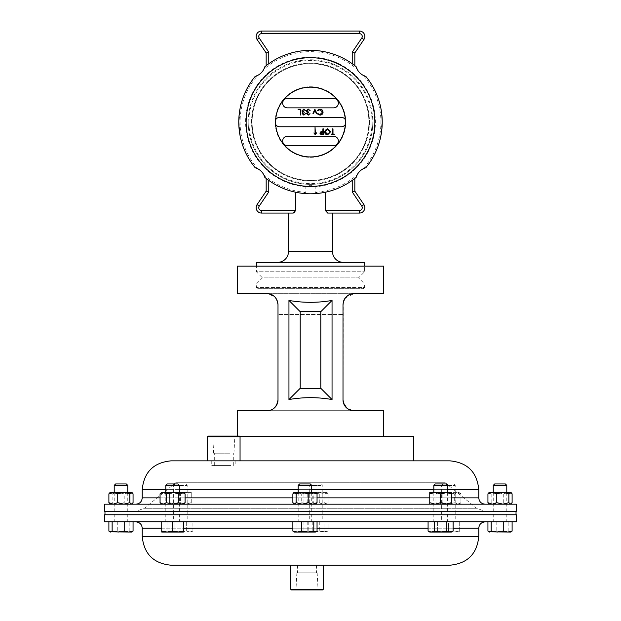 <?xml version="1.0" encoding="UTF-8"?>
<svg xmlns="http://www.w3.org/2000/svg" width="621" height="621" viewBox="0 0 621 621"><rect width="100%" height="100%" fill="white"/><g stroke="black" fill="none" stroke-linecap="round" stroke-linejoin="round"><path stroke-width="0.47" stroke-dasharray="3.1 2.33" d="M190.694 504.182L485.11 504.182L190.694 504.182M171 460.852L413.423 460.852L207.577 460.852L240.055 460.852L207.577 460.852L207.577 436.726M104.646 504.182L516.354 504.182M104.646 511.293L516.354 511.293M485.032 521.865L135.89 521.865L485.032 521.865M516.354 521.865L104.646 521.865M516.354 514.762L104.646 514.762M450 565.203L171.054 565.203M105.058 514.762L516.028 514.762L105.058 514.762M105.058 511.293L516.028 511.293L105.058 511.293M485.009 511.293L135.914 511.293L485.009 511.293M445.218 482.734L175.72 482.734L445.218 482.734M237.369 436.47L383.631 436.47L237.369 436.105M271.369 409.837L267.162 410.683L237.369 410.683M347.496 408.634L346.797 408.082L274.203 408.082A10.836 10.836 0 0 0 277.998 399.854L277.998 304.507L277.998 399.854L277.02 404.341M275.895 406.266L274.459 407.865M273.915 408.323L273.201 408.851M272.766 409.123L272.223 409.433M237.369 293.671L267.162 293.671L274.505 296.543M275.895 298.096L277.02 300.013M237.369 266.153L383.631 266.153M345.105 298.096L353.838 293.671L383.631 293.671M267.162 293.671L353.838 293.671L267.162 293.671C273.698 294.362 277.308 297.971 277.998 304.507L277.998 314.474L343.002 314.474L343.002 399.854L343.25 302.225M383.631 410.683L353.838 410.683L347.38 408.548L343.242 402.121M288.951 300.448C303.32 302.939 317.68 302.939 332.049 300.448L332.049 399.536C317.68 397.044 303.32 397.044 288.951 399.536L288.951 300.448L300.207 311.703L300.207 388.28L320.793 388.28L320.793 311.703L300.207 311.703M350.632 410.202L353.535 410.683L350.609 410.194M270.461 410.171L267.162 410.683L353.838 410.683L267.162 410.683L270.477 410.171M353.838 293.671C347.302 294.362 343.692 297.971 343.002 304.507L343.002 399.854A10.836 10.836 0 0 0 346.797 408.082L347.038 408.284M347.807 408.851L348.334 409.185M277.998 399.854L277.998 314.474L343.002 314.474L343.002 304.507M288.951 399.536L300.207 388.28M332.049 399.536L320.793 388.28M332.049 300.448L320.793 311.703M275.181 122.058A35.319 35.319 0 0 1 310.5 86.738A35.319 35.319 0 0 1 345.819 122.058A35.319 35.319 0 0 1 310.5 157.377A35.319 35.319 0 0 1 275.181 122.058A35.319 35.319 0 0 1 310.5 86.738A35.319 35.319 0 0 1 345.819 122.058A35.319 35.319 0 0 1 310.5 157.377A35.319 35.319 0 0 1 275.181 122.058M257.684 288.687L363.316 288.687L257.684 288.687L256.38 287.391L364.62 287.391L364.62 283.921L256.38 283.921L364.62 283.921L358.55 277.859L364.62 271.788L364.62 266.153M363.316 288.687L364.62 287.391L256.38 287.391L256.38 283.921L262.45 277.859L358.55 277.859L262.45 277.859L256.38 271.788L364.62 271.788L256.38 271.788L256.38 266.153M382.008 122.058A71.508 71.508 0 0 1 380.735 135.479L382.008 122.058A71.508 71.508 0 0 0 380.735 108.636L382.225 122.058A71.726 71.726 0 0 1 380.945 135.518L382.225 122.058A71.726 71.726 0 0 1 365.816 167.717A71.726 71.726 0 0 0 365.816 76.399M364.845 36.468A5.418 5.418 0 0 0 359.427 31.05L359.427 33.65A2.818 2.818 0 0 1 361.764 38.044L363.922 39.496A5.418 5.418 0 0 0 364.845 36.468A5.418 5.418 0 0 1 363.922 39.496M248.206 122.058A62.294 62.294 0 0 1 310.5 59.763A62.294 62.294 0 0 1 372.794 122.058A62.294 62.294 0 0 1 310.5 184.359A62.294 62.294 0 0 1 248.206 122.058A62.294 62.294 0 0 1 310.5 59.763A62.294 62.294 0 0 1 372.794 122.058A62.294 62.294 0 0 1 310.5 184.359A62.294 62.294 0 0 1 248.206 122.058A62.294 62.294 0 0 0 310.5 184.359A62.294 62.294 0 0 0 372.794 122.058A62.294 62.294 0 0 1 310.5 184.359A62.294 62.294 0 0 1 248.206 122.058M352.231 180.393A71.726 71.726 0 0 1 325.319 192.231L319.21 193.247L315.157 192.324L315.157 186.789C312.053 184.794 308.947 184.794 305.842 186.789L305.842 192.324L301.79 193.247L295.681 192.231C305.555 194.241 315.437 194.241 325.319 192.231A71.726 71.726 0 0 0 352.231 180.393L352.231 191.943L361.764 206.071A2.818 2.818 0 0 1 359.427 210.465L359.427 213.065A5.418 5.418 0 0 0 363.922 204.62L354.832 191.152L354.832 178.437L352.231 180.393L354.832 178.437M343.328 262.341L277.672 262.341L343.328 262.341M327.741 213.065L332.491 213.065M288.509 213.065L294.02 212.902M372.057 122.058A61.557 61.557 0 0 1 310.5 183.614A61.557 61.557 0 0 1 248.943 122.058A61.557 61.557 0 0 1 310.5 60.501A61.557 61.557 0 0 1 372.057 122.058M380.945 108.597L382.225 122.058A71.726 71.726 0 0 0 380.945 108.597L380.735 108.636M256.38 262.341L364.62 262.341M294.773 212.413L295.681 210.465L261.573 210.465A2.818 2.818 0 0 1 259.236 206.071L268.769 191.943L268.769 180.393A71.726 71.726 0 0 0 295.681 192.231A71.726 71.726 0 0 1 268.769 180.393L267.022 179.104M353.978 65.011L352.231 63.73A71.726 71.726 0 0 0 268.769 63.73L266.168 65.679L268.769 63.73L268.769 52.172L266.168 52.964L266.168 65.679M361.764 38.044L352.231 52.172L352.231 63.73A71.726 71.726 0 0 0 268.769 63.73M238.984 116.647A71.726 71.726 0 0 1 240.055 108.597L238.775 122.058L240.055 135.518A71.726 71.726 0 0 1 238.984 116.647L239.194 116.663A71.508 71.508 0 0 1 240.265 108.636L238.992 122.058L240.265 135.479A71.508 71.508 0 0 1 239.194 116.663L238.984 116.647M305.842 192.324A70.421 70.421 0 0 1 263.77 174.742A14.299 14.299 0 0 0 257.816 168.788A70.421 70.421 0 0 1 257.816 75.327A14.299 14.299 0 0 0 263.77 69.373A70.421 70.421 0 0 1 357.23 69.373A14.299 14.299 0 0 0 363.184 75.327A70.421 70.421 0 0 1 363.184 168.788A14.299 14.299 0 0 0 357.23 174.742A70.421 70.421 0 0 1 315.157 192.324M264.841 66.75A71.726 71.726 0 0 1 356.159 66.75A71.726 71.726 0 0 0 264.841 66.75M255.184 167.717A71.726 71.726 0 0 1 255.184 76.399A71.726 71.726 0 0 0 255.184 167.717M301.79 193.247A71.726 71.726 0 0 1 264.841 177.373A71.726 71.726 0 0 0 301.79 193.247M295.681 210.465L295.681 192.231M325.319 192.231L325.319 210.465L326.972 212.894M266.168 178.437L266.168 191.152L257.078 204.62A5.418 5.418 0 0 0 261.573 213.065A5.418 5.418 0 0 1 257.078 204.62L259.236 206.071M268.769 191.943L266.168 191.152M352.231 191.943L354.832 191.152M356.159 177.373A71.726 71.726 0 0 1 319.21 193.247A71.726 71.726 0 0 0 356.159 177.373M268.769 52.172L259.236 38.044A2.818 2.818 0 0 1 261.573 33.65L261.573 31.05A5.418 5.418 0 0 0 257.078 39.496L266.168 52.964M352.231 52.172L354.832 52.964L354.832 65.679M239.768 436.47L207.833 436.47M207.577 436.47L413.423 436.47M368.897 122.058A58.397 58.397 0 0 1 310.5 180.455A58.397 58.397 0 0 1 252.103 122.058A58.397 58.397 0 0 1 310.5 63.66A58.397 58.397 0 0 1 368.897 122.058A58.397 58.397 0 0 1 310.5 180.455A58.397 58.397 0 0 1 252.103 122.058A58.397 58.397 0 0 1 310.5 63.66A58.397 58.397 0 0 1 368.897 122.058M282.671 103.164A4.712 4.712 0 0 0 287.376 107.875L333.624 107.875A4.712 4.712 0 0 0 338.329 103.164A4.712 4.712 0 0 0 333.624 98.452L287.376 98.452A4.712 4.712 0 0 0 282.671 103.164M275.018 122.058A4.712 4.712 0 0 0 275.701 124.495A34.885 34.885 0 0 0 310.5 156.942A34.885 34.885 0 0 0 345.299 124.495A4.712 4.712 0 0 0 345.299 119.628A34.885 34.885 0 0 0 310.5 87.173A34.885 34.885 0 0 0 275.701 119.628A4.712 4.712 0 0 0 279.729 126.769L341.271 126.769A4.712 4.712 0 0 0 345.982 122.058A4.712 4.712 0 0 0 341.271 117.346L279.729 117.346A4.712 4.712 0 0 0 275.018 122.058M282.671 140.951A4.712 4.712 0 0 0 287.376 145.663L333.624 145.663A4.712 4.712 0 0 0 338.329 140.951A4.712 4.712 0 0 0 333.624 136.247L287.376 136.247A4.712 4.712 0 0 0 282.671 140.951M275.701 124.495A34.885 34.885 0 0 1 275.701 119.628M345.299 119.628A34.885 34.885 0 0 1 345.299 124.495M374.859 122.058A64.359 64.359 0 0 1 310.5 186.416A64.359 64.359 0 0 1 246.141 122.058A64.359 64.359 0 0 0 310.5 186.416A64.359 64.359 0 0 0 374.859 122.058A64.359 64.359 0 0 1 310.5 186.416A64.359 64.359 0 0 1 246.141 122.058A64.359 64.359 0 0 1 310.5 57.699A64.359 64.359 0 0 1 374.859 122.058A64.359 64.359 0 0 0 310.5 57.699A64.359 64.359 0 0 0 246.141 122.058A64.359 64.359 0 0 1 310.5 57.699A64.359 64.359 0 0 1 374.859 122.058M369.441 122.058A58.941 58.941 0 0 1 310.5 180.998A58.941 58.941 0 0 1 251.559 122.058A58.941 58.941 0 0 1 310.5 63.117A58.941 58.941 0 0 1 369.441 122.058A58.941 58.941 0 0 1 310.5 180.998A58.941 58.941 0 0 1 251.559 122.058A58.941 58.941 0 0 1 310.5 63.117A58.941 58.941 0 0 1 369.441 122.058M332.996 134.058L334.253 134.058L334.253 134.648L331.226 134.648L331.226 134.058L332.483 134.058L332.483 128.881L332.996 128.881L332.996 134.058M330.636 131.737L327.64 134.796C325.761 134.648 324.744 133.639 324.573 131.768L325.086 130.061L327.593 128.733L330.636 131.737M327.616 129.331L325.094 131.768L327.616 134.206L330.116 131.745L327.616 129.331M323.394 128.881L323.394 134.648L320.948 134.563L319.846 133.104L320.995 131.636L322.873 131.543L322.873 128.881L323.394 128.881M320.358 133.104L322.873 134.058L322.873 132.133L320.358 133.104M316.594 132.653L315.321 134.578L313.853 132.956L315.041 133.391L315.041 127.181L315.406 133.391L316.594 132.653M319.978 115.141L317.463 113.938L317.913 113.589L320.009 114.551L322.563 112.106L319.978 109.669L317.913 110.631L317.463 110.29L319.97 109.079L322.353 110.088L323.083 112.145C322.897 114.016 321.864 115.009 319.978 115.141M314.948 109.226L316.873 113.441L316.314 113.441L314.917 110.375L313.512 113.441L312.953 113.441L314.948 109.226M308.28 114.551L309.995 113.659L308.28 115.141L306.603 113.643L307.271 112.455L306.3 110.942L308.295 109.079L310.221 110.779L308.288 109.669L306.821 110.887L308.598 112.106L308.598 112.704L307.116 113.643L308.28 114.551M303.84 114.551L305.563 113.659L303.848 115.141L302.163 113.643L302.838 112.455L301.868 110.942L303.863 109.079L305.788 110.779L303.855 109.669L302.388 110.887L304.158 112.106L304.158 112.704L302.683 113.643L303.84 114.551M300.836 109.226L300.836 114.994L300.316 114.994L300.316 109.816L298.103 109.816L298.103 109.226L300.836 109.226M299.617 483.945L310.298 483.945M298.189 485.381L311.726 485.381M300.168 521.865L311.726 521.865L300.168 521.865M296.116 521.865L317.044 521.865L296.116 521.865L296.116 531.087L302.155 532.05L308.195 531.087L312.619 532.05L317.044 531.087M308.195 521.865L308.195 531.087M293.741 531.832L294.494 532.05L296.116 531.087M315.794 532.05L294.121 532.05M115.638 483.945L126.319 483.945M114.21 485.381L127.755 485.381M116.189 521.865L127.755 521.865L116.189 521.865M129.828 521.865L108.892 521.865L133.065 521.865L129.828 521.865L129.828 531.087L131.442 532.05L132.195 531.832M117.742 521.865L117.742 531.087L123.781 532.05L129.828 531.087M108.892 531.087L113.317 532.05L117.742 531.087M131.815 532.05L110.142 532.05M319.815 483.945L310.702 483.945L319.815 483.945M320.832 485.381L309.274 485.381L320.832 485.381M320.832 521.865L309.274 521.865L320.832 521.865M324.884 531.087L318.845 532.05L312.805 531.087L308.381 532.05L303.956 531.087L305.579 532.05L307.193 531.087L313.24 532.05L319.279 531.087L323.704 532.05L328.129 531.087L327.259 531.832L326.506 532.05L324.884 531.087L324.884 521.865L328.129 521.865L328.129 531.087M328.129 521.865L324.884 521.865M312.805 521.865L312.805 531.087M319.279 521.865L319.279 531.087M307.193 521.865L307.193 531.087M303.956 521.865L303.956 531.087M326.879 532.05L305.206 532.05L327.259 531.832M494.681 483.945L505.362 483.945M493.245 485.381L506.79 485.381M504.811 521.865L493.245 521.865L504.811 521.865M508.863 521.865L487.935 521.865L512.108 521.865L508.863 521.865L508.863 531.087L510.485 532.05L511.238 531.832M496.784 521.865L496.784 531.087L502.824 532.05L508.863 531.087M487.935 531.087L492.36 532.05L496.784 531.087M510.858 532.05L489.185 532.05M229.39 453.198L214.307 453.198L229.39 453.198M229.39 465.571L214.307 465.571L229.39 465.571M230.073 436.501L213.15 436.501L230.073 436.501M229.778 453.198L213.647 453.198L229.778 453.198M230.313 436.105L212.747 436.105L230.313 436.105M239.403 436.105L208.198 436.105M207.554 436.749L240.055 436.749M230.896 460.852L211.753 460.852L230.896 460.852M230.896 465.571L211.753 465.571L230.896 465.571M233.372 460.852L207.554 460.852M297.676 572.857L316.508 572.857L297.676 572.857M316.353 565.203L297.529 565.203L316.353 565.203M296.535 589.554L317.673 589.554L296.535 589.554M297.024 572.857L317.168 572.857L297.024 572.857M296.139 589.95L318.068 589.95L296.139 589.95M291.412 589.95L322.617 589.95M323.269 589.298L290.768 589.298M323.269 565.203L290.768 565.203M435.251 483.945L445.932 483.945M433.823 485.381L447.361 485.381M440.592 521.865L433.823 521.865L440.592 521.865M428.079 531.087L431.207 532.05L434.335 531.087L440.592 532.05L446.848 531.087L449.977 532.05L451.552 531.793M434.335 521.865L446.848 521.865L428.079 521.865L434.335 521.865L434.335 531.087M446.848 521.865L453.105 521.865L446.848 521.865L446.848 531.087M451.607 531.77L453.105 531.087M451.428 532.05L429.755 532.05M167.235 483.945L177.909 483.945M165.799 485.381L179.345 485.381M179.345 492.352L179.345 521.865L165.799 521.865L179.345 521.865M165.799 492.352L165.799 521.865M172.568 531.087L177.986 532.05L183.405 531.087L183.405 532.05L167.15 532.05L172.568 531.087L172.568 521.865L161.739 521.865L161.739 531.087L167.15 532.05L161.739 532.05L161.739 531.087M183.405 521.865L172.568 521.865L183.405 521.865L183.405 531.087M161.739 521.865L172.568 521.865M180.408 483.945L185.749 483.945L180.408 483.945M180.408 485.381L187.177 485.381L180.408 485.381M180.408 521.865L187.177 521.865L180.408 521.865M167.895 521.865L167.895 531.087L171.023 532.05L174.152 531.087L174.152 521.865L167.895 521.865L186.665 521.865L174.152 521.865L174.152 531.087L180.408 532.05L191.245 532.05L192.921 531.087L189.793 532.05L186.665 531.087L189.793 532.05L192.921 531.087L192.921 521.865L186.665 521.865L192.921 521.865M186.665 521.865L186.665 531.087L180.408 532.05L186.665 531.087L186.665 521.865M174.152 531.087L171.023 532.05L167.895 531.087L169.572 532.05L180.408 532.05L174.152 531.087M191.245 532.05L169.572 532.05M443.091 483.945L453.765 483.945L443.091 483.945L441.655 485.381L441.655 521.865L455.201 521.865L441.655 521.865M453.765 483.945L455.201 485.381L441.655 485.381L455.201 485.381L455.201 521.865M448.432 531.087L443.014 532.05L437.595 531.087L443.014 532.05L448.432 531.087L453.85 532.05L448.432 531.087L448.432 521.865L459.261 521.865L459.261 531.087L453.85 532.05L459.261 531.087L459.261 532.05L459.261 521.865L448.432 521.865L448.432 531.087M437.595 521.865L448.432 521.865L437.595 521.865L437.595 532.05L437.595 521.865M443.014 532.05L453.85 532.05L443.014 532.05M459.261 532.05L453.85 532.05L459.261 532.05M488.805 503.841L489.558 504.182L491.172 502.668L497.219 504.182L503.258 502.668L507.683 504.182L489.185 504.182L510.858 504.182L507.683 504.182L512.108 502.668M489.185 492.352L510.858 492.352M488.805 492.701L489.558 492.352L491.172 493.874L497.219 492.352L503.258 493.874L507.683 492.352L512.108 493.874M491.172 502.668L491.172 493.874M503.258 502.668L503.258 493.874M113.317 504.182L131.815 504.182L113.317 504.182M110.142 492.352L118.176 492.352L124.216 493.874L124.216 502.668L118.176 504.182L112.137 502.668L112.137 493.874L118.176 492.352L131.815 492.352M109.762 492.701L110.515 492.352L112.137 493.874M109.762 503.841L110.515 504.182L112.137 502.668M133.065 493.874L128.64 492.352L124.216 493.874M133.065 502.668L128.64 504.182L124.216 502.668M319.279 493.874L313.24 492.352L323.704 492.352L319.279 493.874L319.279 502.668L313.24 504.182L307.193 502.668L305.579 504.182L303.956 502.668L308.381 504.182L305.206 504.182L326.879 504.182L308.381 504.182L312.805 502.668L312.805 493.874L318.845 492.352L326.506 492.352L328.129 493.874L328.129 502.668L327.259 503.841L326.506 504.182L324.884 502.668L324.884 493.874L326.506 492.352L327.259 492.701M307.193 502.668L307.193 493.874L313.24 492.352L305.206 492.352L318.845 492.352L324.884 493.874M328.129 493.874L323.704 492.352L326.879 492.352M312.805 502.668L318.845 504.182L324.884 502.668M319.279 502.668L323.704 504.182L328.129 502.668M307.193 493.874L305.579 492.352L303.956 493.874L308.381 492.352L312.805 493.874M303.956 502.668L303.956 493.874M312.619 504.182L294.121 504.182L312.619 504.182M292.871 502.668L297.296 504.182L301.721 502.668L301.721 493.874L297.296 492.352L315.794 492.352M292.871 493.874L297.296 492.352L294.121 492.352M301.721 493.874L307.76 492.352L313.807 493.874L315.421 492.352L316.174 492.701M301.721 502.668L307.76 504.182L313.807 502.668L313.807 493.874M313.807 502.668L315.421 504.182L316.174 503.841M451.428 504.182L446.01 504.182L451.428 504.182L451.428 492.352L446.01 492.352L451.428 493.874M429.755 493.874L435.174 492.352L429.755 492.352L429.755 502.668L435.174 504.182L446.01 504.182L429.755 504.182L435.174 504.182L440.592 502.668L440.592 493.874L446.01 492.352L435.174 492.352L440.592 493.874M429.755 502.668L429.755 504.182M440.592 502.668L446.01 504.182L451.428 502.668M166.319 493.874L172.568 492.352L178.825 493.874L178.825 502.668L172.568 504.182L181.953 504.182L163.191 504.182L172.568 504.182L166.319 502.668L166.319 493.874L163.191 492.352L183.405 492.352M160.063 502.668L163.191 504.182L161.739 504.182L163.191 504.182L166.319 502.668M178.825 502.668L181.953 504.182L183.405 504.182L181.953 504.182L185.081 502.668M161.739 492.352L163.191 492.352L160.063 493.874M178.825 493.874L181.953 492.352L185.081 493.874M169.572 504.182L174.99 504.182L169.572 504.182L169.572 493.874L174.99 492.352L169.572 492.352L185.826 492.352L174.99 492.352L180.408 493.874L185.826 492.352L191.245 493.874L191.245 492.352L185.826 492.352L180.408 493.874L174.99 492.352L169.572 493.874L169.572 492.352L169.572 502.668L174.99 504.182L185.826 504.182L174.99 504.182L180.408 502.668L180.408 493.874L180.408 502.668L185.826 504.182L191.245 504.182L185.826 504.182L191.245 502.668L191.245 493.874L185.826 492.352L191.245 492.352L191.245 504.182L191.245 502.668L185.826 504.182L180.408 502.668L174.99 504.182L169.572 502.668L169.572 504.182M459.261 504.182L460.937 502.668L457.809 504.182L454.681 502.668L448.432 504.182L442.175 502.668L442.175 493.874L439.047 492.352L448.432 492.352L437.595 492.352L439.047 492.352L442.175 493.874L442.175 502.668L439.047 504.182L437.595 504.182L439.047 504.182L442.175 502.668L448.432 504.182L439.047 504.182L457.809 504.182L448.432 504.182L454.681 502.668L454.681 493.874L457.809 492.352L459.261 492.352L457.809 492.352L460.937 493.874L457.809 492.352L454.681 493.874L454.681 502.668L457.809 504.182L459.261 504.182L457.809 504.182L460.937 502.668L460.937 493.874L459.261 492.352M448.432 492.352L457.809 492.352L448.432 492.352L454.681 493.874L448.432 492.352L442.175 493.874L448.432 492.352M439.047 492.352L435.919 493.874L439.047 492.352M437.595 504.182L435.919 502.668L439.047 504.182L435.919 502.668L435.919 493.874L437.595 492.352M142.225 497.856L478.775 497.856M451.428 497.856L429.755 497.856M311.726 489.627L298.189 489.627M179.345 489.627L165.799 489.627M142.225 489.627L478.775 489.627M317.044 497.856L292.871 497.856M185.081 497.856L160.063 497.856M447.361 489.627L433.823 489.627M478.775 528.192L142.225 528.192M478.775 536.428L142.225 536.428M161.739 528.192L183.405 528.192M292.871 528.192L317.044 528.192M428.079 528.192L453.105 528.192M476.524 508.273L144.406 508.273L476.524 508.273M274.203 408.082L346.797 408.082M305.842 186.789A64.894 64.894 0 0 1 245.605 122.058A64.894 64.894 0 0 1 310.5 57.163A64.894 64.894 0 0 1 375.394 122.058A64.894 64.894 0 0 1 315.157 186.789M361.764 206.071L363.922 204.62M332.491 251.505L288.509 251.505M359.427 210.465L325.319 210.465M359.427 213.065A5.418 5.418 0 0 0 364.845 207.647M261.573 210.465L261.573 213.065M261.573 31.05A5.418 5.418 0 0 0 257.078 39.496L259.236 38.044M261.573 33.65L359.427 33.65M445.28 482.734L476.594 508.273L485.086 511.293M175.72 482.734L144.406 508.273L135.914 511.293M298.189 492.352L298.189 521.865M311.726 492.352L311.726 521.865M127.755 492.352L127.755 521.865M114.21 492.352L114.21 521.865M321.383 483.945L322.811 485.381L322.811 521.865M310.702 483.945L309.274 485.381L309.274 521.865M493.245 492.352L493.245 521.865M506.79 492.352L506.79 521.865M233.294 465.571L233.294 453.198M233.954 453.198L234.854 436.105M211.753 460.852L211.753 465.571M235.848 460.852L235.848 465.571M213.647 453.198L212.747 436.105M214.307 465.571L214.307 453.198M297.529 565.203L297.529 572.857M296.861 572.857L295.969 589.95M317.168 572.857L318.068 589.95M316.508 565.203L316.508 572.857M433.823 492.352L433.823 521.865M447.361 492.352L447.361 521.865M185.749 483.945L187.177 485.381L187.177 521.865M175.068 483.945L173.639 485.381L173.639 521.865"/><path stroke-width="0.93" d="M240.055 436.749L207.554 436.749L208.198 436.105L239.403 436.105L240.055 436.749L240.055 460.852L450 460.852L171 460.852C153.519 462.552 143.925 472.146 142.225 489.627L142.225 497.856C141.844 501.698 139.741 503.81 135.89 504.182M451.746 504.182L104.646 504.182L104.646 511.293L516.354 511.293L516.354 504.182L451.746 504.182M171.054 565.203L450 565.203C467.481 563.495 477.075 553.909 478.775 536.428L478.775 528.192C479.156 524.349 481.259 522.245 485.11 521.865M104.646 521.865L516.354 521.865L516.354 514.762L104.646 514.762L104.646 521.865M288.951 399.536L288.951 300.448C303.32 302.939 317.68 302.939 332.049 300.448L332.049 399.536C317.68 397.044 303.32 397.044 288.951 399.536L300.207 388.28L320.793 388.28L320.793 311.703L300.207 311.703L300.207 388.28M383.631 436.47L383.631 410.683L353.838 410.683C347.737 410.497 344.127 406.879 343.002 399.854L343.002 304.507C343.692 297.971 347.302 294.362 353.838 293.671C347.76 293.849 344.15 297.459 343.002 304.507M237.369 436.105L237.369 410.683L267.162 410.683C273.256 410.504 276.865 406.887 277.998 399.854L277.998 304.507C276.873 297.475 273.263 293.865 267.162 293.671L237.369 293.671L237.369 266.153L383.631 266.153L383.631 293.671L353.838 293.671M277.02 404.341L275.895 406.266M274.459 407.865L273.915 408.323M273.201 408.851L272.766 409.123M272.223 409.433L271.369 409.837M274.505 296.543L275.895 298.096M277.02 300.013L277.998 304.507C277.308 297.971 273.698 294.362 267.162 293.671M343.25 302.225L343.972 300.036M343.987 299.99L345.105 298.096M343.242 402.121L343.002 399.854A10.836 10.836 0 0 0 346.797 408.082M350.609 410.194L347.496 408.634M270.477 410.171L271.757 409.666L270.461 410.171M347.038 408.284L347.807 408.851M348.334 409.185L350.632 410.202M277.998 399.854A10.836 10.836 0 0 1 274.203 408.082M288.951 300.448L300.207 311.703M332.049 300.448L320.793 311.703M332.049 399.536L320.793 388.28M364.62 266.153L364.62 262.341L256.38 262.341L256.38 266.153M359.427 33.65L359.427 31.05L261.573 31.05L359.427 31.05A5.418 5.418 0 0 1 363.922 39.496L354.832 52.964L363.922 39.496L361.764 38.044A2.818 2.818 0 0 0 359.427 33.65L261.573 33.65A2.818 2.818 0 0 0 259.236 38.044L268.769 52.172L268.769 63.73M363.922 204.62A5.418 5.418 0 0 1 359.427 213.065L327.741 213.065L325.319 210.465L359.427 210.465A2.818 2.818 0 0 0 361.764 206.071L363.922 204.62L354.832 191.152L354.832 178.437M259.236 206.071L257.078 204.62A5.418 5.418 0 0 0 261.573 213.065A5.418 5.418 0 0 1 257.078 204.62L266.168 191.152L268.769 191.943L259.236 206.071A2.818 2.818 0 0 0 261.573 210.465L295.681 210.465L293.259 213.065L261.573 213.065L288.509 213.065L288.509 251.505A10.836 10.836 0 0 1 277.672 262.341M288.509 251.505L332.491 251.505A10.836 10.836 0 0 0 343.328 262.341M332.491 251.505L332.491 213.065L359.427 213.065A5.418 5.418 0 0 0 364.845 207.647M325.319 192.231L325.319 210.465M295.681 210.465L295.681 192.231M363.184 75.327L365.816 76.399A14.299 14.299 0 0 1 356.159 66.75A71.726 71.726 0 0 0 264.841 66.75A14.299 14.299 0 0 1 255.184 76.399A71.726 71.726 0 0 0 255.184 167.717A14.299 14.299 0 0 1 264.841 177.373A71.726 71.726 0 0 0 356.159 177.373A14.299 14.299 0 0 1 365.816 167.717A71.726 71.726 0 0 0 365.816 76.399M268.769 191.943L268.769 180.393L267.022 179.104M354.832 65.679L354.832 52.964L352.231 52.172L352.231 63.73L353.978 65.011M264.841 177.373L263.77 174.742M257.816 168.788L255.184 167.717M255.184 76.399L257.816 75.327M263.77 69.373L264.841 66.75M356.159 66.75L357.23 69.373M365.816 167.717L363.184 168.788M357.23 174.742L356.159 177.373M294.02 212.902L294.773 212.413M326.972 212.894L327.741 213.065M266.168 191.152L266.168 178.437M361.764 206.071L352.231 191.943L354.832 191.152M266.168 65.679L266.168 52.964L257.078 39.496A5.418 5.418 0 0 1 261.573 31.05L261.573 33.65M266.168 52.964L268.769 52.172M413.423 460.852L413.423 436.47L239.768 436.47M282.671 103.164A4.712 4.712 0 0 0 287.376 107.875L333.624 107.875A4.712 4.712 0 0 0 338.329 103.164A4.712 4.712 0 0 0 333.624 98.452L287.376 98.452A4.712 4.712 0 0 0 282.671 103.164M275.701 124.495A4.712 4.712 0 0 0 279.729 126.769L341.271 126.769A4.712 4.712 0 0 0 345.299 124.495M282.671 140.951A4.712 4.712 0 0 0 287.376 145.663L333.624 145.663A4.712 4.712 0 0 0 338.329 140.951A4.712 4.712 0 0 0 333.624 136.247L287.376 136.247A4.712 4.712 0 0 0 282.671 140.951M345.385 122.058A34.885 34.885 0 0 0 310.5 87.173A34.885 34.885 0 0 0 275.615 122.058A34.885 34.885 0 0 0 310.5 156.942A34.885 34.885 0 0 0 345.385 122.058M374.859 122.058A64.359 64.359 0 0 1 310.5 186.416A64.359 64.359 0 0 1 246.141 122.058A64.359 64.359 0 0 1 310.5 57.699A64.359 64.359 0 0 1 374.859 122.058M302.683 113.643L303.84 114.551L305.563 113.659L303.848 115.141L302.163 113.643L302.838 112.455L301.868 110.942L303.863 109.079L305.788 110.779L303.855 109.669L302.388 110.887L304.158 112.106L304.158 112.704L302.683 113.643M314.878 109.226L316.873 113.441L316.314 113.441L314.917 110.375L313.512 113.441L312.953 113.441L314.878 109.226M345.299 119.628A4.712 4.712 0 0 0 341.271 117.346L279.729 117.346A4.712 4.712 0 0 0 275.701 119.628M323.083 112.145C322.897 114.016 321.864 115.009 319.978 115.141L317.463 113.938L317.913 113.589L320.009 114.551L322.563 112.106L319.978 109.669L317.913 110.631L317.463 110.29L319.97 109.079L322.353 110.088L323.083 112.145M307.116 113.643L308.28 114.551L309.995 113.659L308.28 115.141L306.603 113.643L307.271 112.455L306.3 110.942L308.295 109.079L310.221 110.779L308.288 109.669L306.821 110.887L308.598 112.106L308.598 112.704L307.116 113.643M298.103 109.226L300.836 109.226L300.836 114.994L300.316 114.994L300.316 109.816L298.103 109.816L298.103 109.226M322.873 128.881L323.394 128.881L323.394 134.648L320.948 134.563L319.846 133.104L320.995 131.636L322.873 131.543L322.873 128.881M332.996 128.881L332.996 134.058L334.253 134.058L334.253 134.648L331.226 134.648L331.226 134.058L332.483 134.058L332.483 128.881L332.996 128.881M327.593 128.733L330.636 131.737L327.64 134.796C325.761 134.648 324.744 133.639 324.573 131.768L327.593 128.733M315.406 133.391L316.594 132.956L315.15 134.578L313.853 132.956L315.041 133.391L315.041 127.181L315.406 133.391M325.094 131.768L327.616 134.206L330.116 131.745L327.616 129.331L325.094 131.768M321.818 134.058L322.873 134.058L322.873 132.133L320.358 133.104L321.818 134.058M298.189 485.381L311.726 485.381L310.298 483.945L299.617 483.945L298.189 485.381L298.189 492.352M292.871 531.087L294.121 532.05L297.296 532.05L292.871 531.087L292.871 521.865M301.721 531.087L297.296 532.05L307.76 532.05L301.721 531.087L301.721 521.865M313.807 531.087L307.76 532.05L315.421 532.05L313.807 531.087L313.807 521.865M317.044 521.865L317.044 531.087L316.174 531.832M114.21 485.381L127.755 485.381L126.319 483.945L115.638 483.945L114.21 485.381L114.21 492.352M133.065 521.865L133.065 531.087L128.64 532.05L124.216 531.087L118.176 532.05L112.137 531.087L110.515 532.05L109.762 531.832L108.892 531.087L108.892 521.865M109.762 531.832L131.815 532.05L133.065 531.087M112.137 521.865L112.137 531.087M124.216 521.865L124.216 531.087M493.245 485.381L506.79 485.381L505.362 483.945L494.681 483.945L493.245 485.381L493.245 492.352M491.172 521.865L491.172 531.087L489.558 532.05L487.935 531.087L487.935 521.865M503.258 521.865L503.258 531.087L497.219 532.05L491.172 531.087M512.108 521.865L512.108 531.087L507.683 532.05L503.258 531.087M488.805 531.832L510.858 532.05L512.108 531.087M240.055 460.852L233.372 460.852M323.269 589.298L322.617 589.95L291.412 589.95L290.768 589.298L323.269 589.298L323.269 565.203L290.768 565.203L290.768 589.298M433.823 485.381L447.361 485.381L445.932 483.945L435.251 483.945L433.823 485.381L433.823 492.352M428.079 521.865L428.079 531.087L431.207 532.05L434.335 531.087L434.335 521.865M446.848 521.865L446.848 531.087L440.592 532.05L434.335 531.087M453.105 521.865L453.105 531.087L449.977 532.05L446.848 531.087M428.079 531.087L429.755 532.05L451.428 532.05L453.105 531.087M179.345 485.381L165.799 485.381L167.235 483.945L177.909 483.945L179.345 485.381L179.345 492.352M165.799 485.381L165.799 492.352M161.739 531.087L161.739 532.05L167.15 532.05L161.739 531.087L161.739 521.865M172.568 531.087L167.15 532.05L177.986 532.05L172.568 531.087L172.568 521.865M183.405 531.087L177.986 532.05L183.405 532.05L183.405 521.865M510.858 504.182L512.108 502.668L512.108 493.874L510.858 492.352L502.824 492.352L496.784 493.874L496.784 502.668L502.824 504.182L508.863 502.668L508.863 493.874L502.824 492.352L489.185 492.352L487.935 493.874L492.36 492.352L496.784 493.874M511.238 492.701L510.485 492.352L508.863 493.874M511.238 503.841L510.485 504.182L508.863 502.668M496.784 502.668L492.36 504.182L487.935 502.668L487.935 493.874M487.935 502.668L489.185 504.182M131.815 504.182L133.065 502.668L133.065 493.874L131.815 492.352L110.142 492.352L108.892 493.874L108.892 502.668L110.142 504.182M132.195 492.701L131.442 492.352L129.828 493.874L123.781 492.352L117.742 493.874L113.317 492.352L108.892 493.874M132.195 503.841L131.442 504.182L129.828 502.668L129.828 493.874M129.828 502.668L123.781 504.182L117.742 502.668L117.742 493.874M117.742 502.668L113.317 504.182L108.892 502.668M315.794 504.182L317.044 502.668L317.044 493.874L315.794 492.352L293.741 492.701L292.871 493.874L292.871 502.668L294.494 504.182L296.116 502.668L296.116 493.874L294.494 492.352L293.741 492.701M317.044 502.668L312.619 504.182L308.195 502.668L308.195 493.874L302.155 492.352L296.116 493.874M308.195 502.668L302.155 504.182L296.116 502.668M317.044 493.874L312.619 492.352L308.195 493.874M451.428 504.182L451.428 492.352L435.174 492.352L429.755 493.874L429.755 502.668L435.174 504.182L440.592 502.668L440.592 493.874L435.174 492.352L429.755 492.352L429.755 493.874M451.428 493.874L446.01 492.352L440.592 493.874M451.428 502.668L446.01 504.182L440.592 502.668M429.755 504.182L429.755 502.668M183.405 504.182L185.081 502.668L185.081 493.874L183.405 492.352L161.739 492.352L160.063 493.874L163.191 492.352L166.319 493.874L166.319 502.668L163.191 504.182L160.063 502.668L160.063 493.874M185.081 493.874L182.318 492.375M185.081 502.668L182.318 504.167M181.953 492.352L178.825 493.874L172.568 492.352L166.319 493.874M181.953 504.182L178.825 502.668L178.825 493.874M178.825 502.668L172.568 504.182L166.319 502.668M447.361 489.627L478.775 489.627L478.775 497.856L451.428 497.856M429.755 497.856L317.044 497.856M433.823 489.627L311.726 489.627M298.189 489.627L179.345 489.627M165.799 489.627L142.225 489.627M292.871 497.856L185.081 497.856M160.063 497.856L142.225 497.856M453.105 528.192L478.775 528.192M161.739 528.192L142.225 528.192L142.225 536.428L478.775 536.428M183.405 528.192L292.871 528.192M317.044 528.192L428.079 528.192M352.231 191.943L352.231 180.393M261.573 213.065L261.573 210.465M359.427 210.465L359.427 213.065M364.845 36.468A5.418 5.418 0 0 1 363.922 39.496M259.236 38.044L257.078 39.496A5.418 5.418 0 0 1 261.573 31.05M352.231 52.172L361.764 38.044M478.775 497.856C479.156 501.698 481.259 503.81 485.11 504.182M478.775 489.627C477.075 472.146 467.481 462.552 450 460.852M142.225 536.428C143.925 553.909 153.519 563.495 171 565.203M142.225 528.192C141.844 524.349 139.741 522.245 135.89 521.865M104.972 514.762L104.972 511.293M516.028 514.762L516.028 511.293M311.726 485.381L311.726 492.352M127.755 485.381L127.755 492.352M506.79 485.381L506.79 492.352M207.554 436.749L207.554 460.852M447.361 485.381L447.361 492.352M161.739 504.182L160.063 502.668"/></g></svg>
